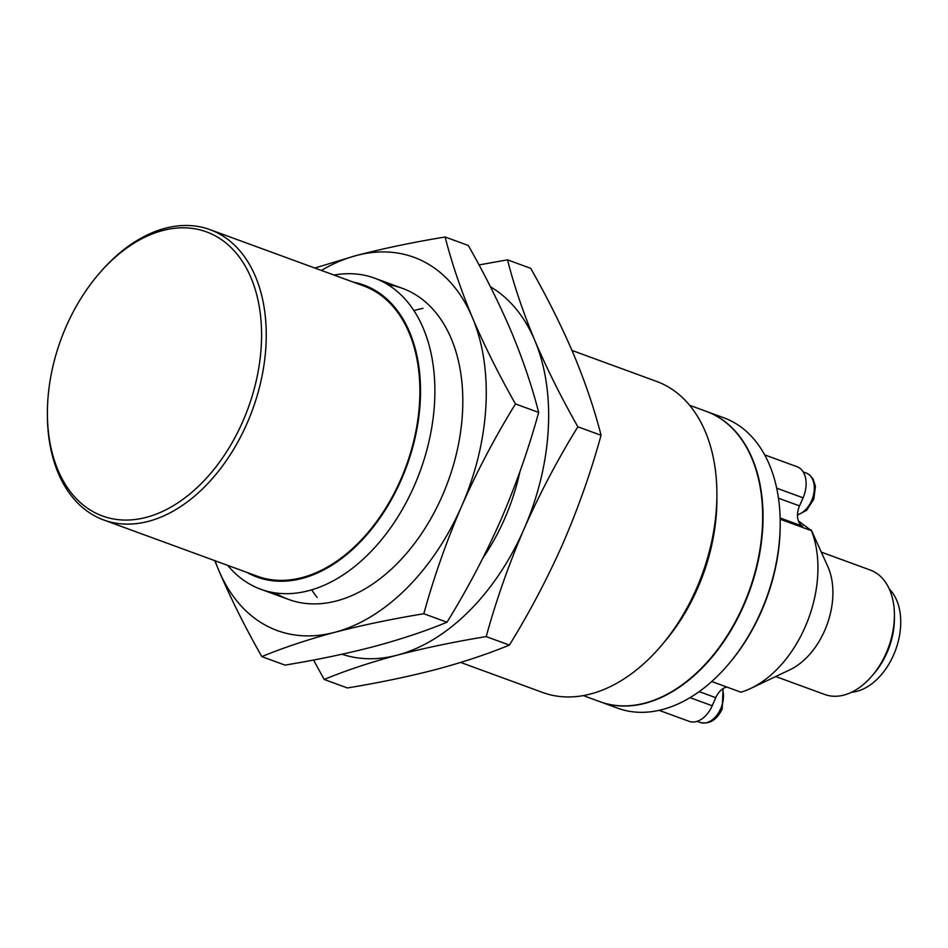 <?xml version="1.0" encoding="UTF-8"?>
<svg xmlns="http://www.w3.org/2000/svg" width="948" height="948" viewBox="0 0 948 948"><rect width="100%" height="100%" fill="white"/><g stroke="black" fill="none" stroke-linecap="round" stroke-linejoin="round"><path stroke-width="1.42" d="M507.524 259.847L530.702 268.343C547.423 297.779 561.785 326.574 573.789 354.706C585.437 382.708 594.526 409.572 601.056 435.274C591.007 471.796 578.363 507.725 563.124 543.074C547.541 578.28 529.624 612.29 509.396 645.078C487.722 654.025 463.359 662.131 436.293 669.407C408.872 676.552 379.236 682.726 347.383 687.952L324.204 679.455C345.866 670.509 370.23 662.403 397.295 655.127C424.716 647.982 454.353 641.808 486.206 636.594C496.254 600.072 508.898 564.131 524.125 528.794C539.72 493.576 557.625 459.579 577.865 426.79C561.157 397.342 546.795 368.559 534.791 340.427C523.142 312.413 514.053 285.561 507.524 259.847L479.001 264.919M313.515 660.033L324.204 679.455M601.056 435.274L577.865 426.79M509.396 645.078L486.206 636.594M490.436 286.794A198.76 130.978 110.1 0 1 534.791 340.427A198.76 130.978 110.1 0 1 524.125 528.794A198.76 130.978 110.1 0 1 397.295 655.127A198.76 130.978 110.1 0 1 342.015 654.239M413.932 310.6A165.627 109.15 110.1 0 1 422.974 308.373M519.954 471.571A165.627 109.15 110.1 0 1 482.994 557.874M317.142 597.382A165.627 109.15 110.1 0 1 311.667 589.846M445.133 237L468.312 245.496C485.032 274.932 499.395 303.727 511.399 331.859C523.047 359.861 532.136 386.713 538.665 412.427C528.617 448.949 515.973 484.878 500.734 520.227C485.151 555.433 467.234 589.443 447.006 622.232C425.332 631.178 400.968 639.284 373.903 646.56C346.482 653.705 316.845 659.879 284.993 665.105L261.814 656.609C283.476 647.662 307.839 639.556 334.905 632.28C362.326 625.135 391.962 618.961 423.815 613.747C433.864 577.225 446.508 541.284 461.735 505.948C477.33 470.729 495.235 436.732 515.475 403.943C498.767 374.496 484.404 345.712 472.4 317.58C460.752 289.567 451.663 262.714 445.133 237C413.281 242.214 383.644 248.4 356.223 255.545L314.831 268.035M214.781 560.647L218.739 570.246C230.743 598.378 245.094 627.173 261.814 656.609M538.665 412.427L515.475 403.943M447.006 622.232L423.815 613.747M321.419 270.441A198.76 130.978 110.1 0 1 356.223 255.545A198.76 130.978 110.1 0 1 472.4 317.58A198.76 130.978 110.1 0 1 461.735 505.948A198.76 130.978 110.1 0 1 334.905 632.28A198.76 130.978 110.1 0 1 218.739 570.246A198.76 130.978 110.1 0 1 215.101 560.766M388.028 284.72A165.627 109.15 110.1 0 1 462.814 401.822A165.627 109.15 110.1 0 1 407.913 551.772A165.627 109.15 110.1 0 1 275.181 592.879M780.168 519.231L811.476 530.69A103.498 68.209 110.1 0 1 750.84 688.366A103.498 68.209 110.1 0 1 740.909 692.194L711.735 681.517M798.37 520.879L811.476 530.69M750.84 688.366L789.957 669.762A66.253 43.655 -69.9 0 0 824.736 630.432A66.253 43.655 -69.9 0 0 827.782 566.477L811.31 530.062M600.463 701.875L617.622 708.168A154.583 101.874 -69.9 0 0 728.965 663.671L730.055 662.368A151.277 99.694 -69.9 0 0 780.204 525.417L780.216 523.723A154.583 101.874 -69.9 0 0 723.928 417.843L706.77 411.562A154.583 101.874 110.1 0 1 743.979 604.966A154.583 101.874 110.1 0 1 600.463 701.875A154.583 101.874 110.1 0 1 600.262 701.804M851.541 692.253A57.413 37.837 -69.9 0 0 893.656 654.795A57.413 37.837 -69.9 0 0 889.319 589.075M775.713 676.528L824.736 694.481A66.253 43.655 -69.9 0 0 872.456 675.414L874.684 672.76A59.475 39.2 -69.9 0 0 894.402 618.914L894.414 615.43A66.253 43.655 -69.9 0 0 873.973 571.703A66.253 43.655 -69.9 0 0 870.3 570.056L821.276 552.115M872.456 675.414A66.253 43.655 -69.9 0 0 886.238 652.947A66.253 43.655 -69.9 0 0 894.414 615.43M726.832 687.039A16.566 10.914 -69.9 0 0 715.74 697.692L712.209 705.762L690.025 697.645M659.097 710.336L689.149 721.345A24.849 16.377 -69.9 0 0 712.209 705.762M776.685 488.173L803.063 497.83L799.531 505.9A16.566 10.914 -69.9 0 0 802.601 526.211L780.145 517.987M803.063 497.83A24.849 16.377 -69.9 0 0 797.078 466.736L764.68 454.874M242.913 421.161A151.277 99.694 110.1 0 1 122.659 520.002A151.277 99.694 110.1 0 1 47.4 412.38A151.277 99.694 110.1 0 1 97.561 275.43A151.277 99.694 110.1 0 1 231.679 248.186A151.277 99.694 110.1 0 1 242.913 421.161M97.561 275.43L98.651 274.138A154.583 101.874 110.1 0 1 209.994 229.641A154.583 101.874 110.1 0 1 247.191 423.045A154.583 101.874 110.1 0 1 103.676 519.954A154.583 101.874 110.1 0 1 47.4 414.086L47.4 412.38M103.676 519.954L257.311 576.218A154.583 101.874 -69.9 0 0 400.826 479.309A154.583 101.874 -69.9 0 0 363.629 285.905L209.994 229.641M353.391 282.149A155.472 102.455 110.1 0 1 401.348 479.581A155.472 102.455 110.1 0 1 247.073 572.474M334.004 275.05A165.627 109.15 110.1 0 1 374.602 278.155A165.627 109.15 110.1 0 1 414.454 485.388A165.627 109.15 110.1 0 1 260.688 589.218A165.627 109.15 110.1 0 1 227.698 565.375M460.657 662.439L542.694 692.49A165.627 109.15 -69.9 0 0 661.988 644.818A165.627 109.15 -69.9 0 0 696.46 588.649A165.627 109.15 -69.9 0 0 716.901 494.868A165.627 109.15 -69.9 0 0 665.804 385.54A165.627 109.15 -69.9 0 0 656.609 381.428L571.964 350.428M661.988 644.818L665.342 640.824A155.472 102.455 -69.9 0 0 716.889 500.07L716.901 494.868M583.293 695.595L600.072 701.733A154.583 101.874 -69.9 0 0 743.587 604.824A154.583 101.874 -69.9 0 0 706.39 411.42L689.599 405.27M728.965 663.671A154.583 101.874 -69.9 0 0 761.137 611.247A154.583 101.874 -69.9 0 0 780.216 523.723M723.099 688.592L722.21 709.009C716.818 720.03 709.495 724.509 700.24 722.459A22.088 14.552 -69.9 0 0 720.741 708.618A22.088 14.552 -69.9 0 0 722.423 689.042M797.493 514.717A22.088 14.552 -69.9 0 0 811.583 500.674A22.088 14.552 -69.9 0 0 806.262 473.04L809.45 474.782L813.029 478.847L815.434 486.312L813.834 499.086L806.63 510.32L797.493 515.096M715.74 697.692L699.174 691.625M778.474 498.186L799.531 505.9M697.147 721.321L700.24 722.459M803.181 471.914L806.274 473.052M260.688 589.218L288.607 599.444M374.602 278.155L402.521 288.382"/></g></svg>
